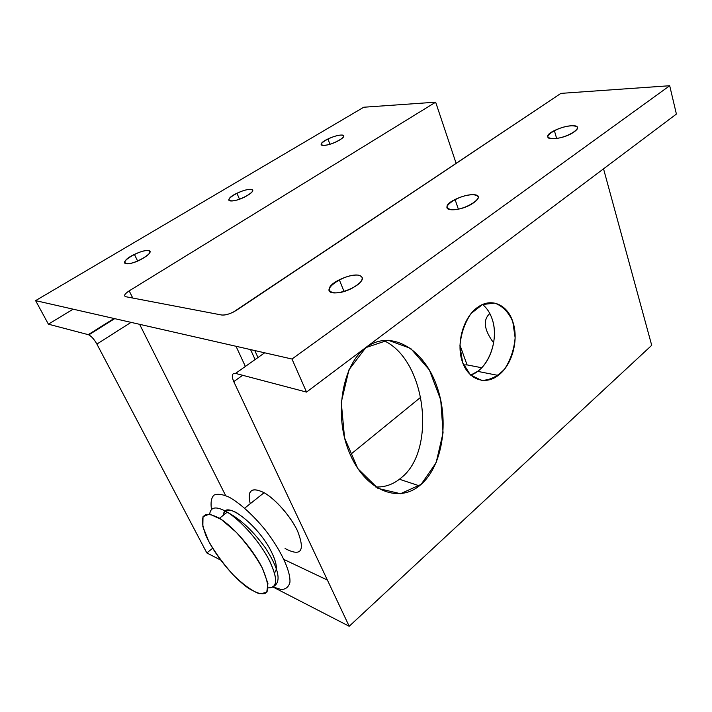 <?xml version="1.0" encoding="UTF-8"?>
<svg xmlns="http://www.w3.org/2000/svg" width="712" height="712" viewBox="0 0 712 712"><rect width="100%" height="100%" fill="white"/><g stroke="black" fill="none" stroke-linecap="round" stroke-linejoin="round"><path stroke-width="1.07" d="M399.423 479.247C392.205 484.792 384.284 487.364 375.642 486.955C385.023 487.373 393.522 484.338 401.15 477.841C436.678 450.527 426.435 359.48 383.332 340.398C426.435 359.48 436.678 450.527 401.15 477.841L399.423 479.247L419.368 485.842C397.278 503.865 364.135 489.607 349.005 451.666C333.519 413.975 342.41 362.942 367.339 346.53C391.858 329.7 423.747 349.405 436.518 385.317C449.619 421.032 442.642 465.612 421.112 484.391L419.368 485.842M512.8 321.699C519.092 339.597 512.177 365.256 498.204 375.438C484.899 385.77 467.793 379.434 462.061 360.913C456.116 342.543 463.637 316.938 477.707 307.246C491.2 297.358 507.442 304.558 512.8 321.699L515.141 337.817C514.082 349.476 510.593 359.863 504.657 368.994C497.626 376.461 489.918 380.261 481.534 380.386L470.392 374.877L462.631 362.586L459.943 345.907C461.002 333.643 464.714 322.848 471.059 313.494L482.487 304.531L494.822 303.116C502.681 306.089 508.679 312.283 512.8 321.699M477.636 371.361L470.659 375.126C488.379 369.555 499.664 339.339 492.028 318.7C489.927 312.639 486.768 307.904 482.558 304.505C486.768 307.904 489.927 312.639 492.028 318.7C498.373 336.278 491.538 361.42 477.636 371.361L498.204 375.438M219.492 518.283C233.545 526.8 253.294 549.682 262.372 568.149C272.856 593.345 268.202 600.029 248.39 588.192C232.771 577.316 213.529 553.322 205.804 535.202C198.452 515.452 203.009 509.819 219.492 518.283L227.244 512.168C216.546 506.001 210.699 506.632 209.702 514.064C210.699 506.632 216.546 506.001 227.244 512.168C240.727 520.356 258.972 540.933 268.575 558.973C278.036 578.304 277.929 587.934 268.273 587.854C277.538 588.201 278.116 579.488 269.99 561.732C261.037 543.292 241.35 520.552 227.244 512.168C238.226 518.131 250.455 527.458 265.425 547.92C278.659 568.577 281.507 581.375 273.951 586.314M272.527 586.768L281.213 589.536C285.85 589.349 288.76 586.911 289.935 582.247C290.719 571.184 280.893 550.056 265.273 529.959C253.258 515.248 240.184 503.402 229.326 497.243C222.633 494.235 217.471 493.549 213.831 495.187C211.233 498.115 210.467 502.886 211.508 509.498M237.968 513.494C229.264 508.502 224.467 509.027 223.568 515.07C223.559 498.293 258.812 524.984 271.797 552.646C276.745 563.076 277.635 569.805 274.467 572.813M262.372 568.149L267.935 583.439L266.715 592.491L259.248 593.772C251.665 590.675 242.97 584.374 233.189 574.86C223.559 564.162 215.433 553.028 208.785 541.449L202.849 526.542L203.009 516.689L209.506 514.028L221.334 519.484L236.224 532.247C246.69 543.745 255.412 555.707 262.372 568.149M273.052 587.053L349.2 626.266L651.711 345.32L603.536 168.824L651.711 345.32L349.2 626.266L233.758 381.614L242.658 375.286L233.758 381.614C231.356 375.785 231.943 373.043 235.53 373.408L264.668 352.805L235.53 373.408L306.534 392.09L676.4 114.054L306.534 392.09L291.982 359.026L35.6 300.624L363.743 107.227L435.655 102.181L129.184 290.87L132.77 298.052L129.184 290.87C124.645 293.896 123.496 295.845 125.748 296.708L221.53 314.989C224.387 315.416 228.338 314.437 233.394 312.07L560.905 93.379L669.698 85.734L291.982 359.026L669.698 85.734L676.4 114.054L669.698 85.734L560.905 93.379L236.446 310.29C230.768 313.743 225.793 315.309 221.53 314.989L125.748 296.708C123.496 295.845 124.645 293.896 129.184 290.87L435.655 102.181L456.143 163.413L435.655 102.181L363.743 107.227L35.6 300.624L48.398 324.174L73.131 309.177L48.398 324.174L88.244 334.658L114.054 318.495L88.244 334.658L88.813 334.863L114.703 318.647M220.658 560.068L206.818 552.939L212.648 548.258L206.818 552.939L96.885 344.065L131.061 322.367L96.885 344.065C94.376 339.571 91.679 336.509 88.813 334.863M493.638 342.855C484 329.79 482.718 320.008 489.812 313.511C482.718 320.008 484 329.79 493.638 342.855M459.952 345.151L467.072 364.9L481.721 367.739L467.072 364.9L459.952 345.151M463.574 364.945L467.072 364.9M350.268 454.683L420.854 397.145L350.268 454.683M139.614 324.316L225.597 495.507L139.614 324.316M285.067 548.525C301.14 556.944 305.315 551.124 297.589 531.063C290.621 516.28 275.268 498.854 263.716 492.499C251.523 486.803 247.037 490.541 250.259 503.713C246.922 490.265 251.541 486.599 264.099 492.713L244.679 508.146M236.028 346.281L245.373 366.449L236.028 346.281M327.404 580.075L284.043 559.507L327.404 580.075M254.789 350.553L257.975 357.54L254.789 350.553M271.797 552.646C275.001 559.24 276.514 564.491 276.318 568.407M297.589 531.063C290.843 516.529 275.535 499.05 264.099 492.713M148.256 250.535C151.932 251.843 149.271 254.949 140.273 259.853C124.182 267.872 118.459 261.9 134.399 254.398C140.273 251.639 144.892 250.357 148.256 250.535C156.8 251.372 134.354 264.917 126.238 263.725C118.174 262.595 140.22 249.485 148.256 250.535M250.437 189.339C254.647 190.113 252.724 192.685 244.67 197.055C230.047 204.308 222.295 200.117 236.936 193.246C242.347 190.718 246.85 189.419 250.437 189.339C259.613 189.436 239.828 201.371 230.991 200.98C222.215 200.642 241.715 189.045 250.437 189.339M341.066 135.058C345.658 135.405 344.332 137.541 337.079 141.465C323.711 148.078 314.419 145.292 327.921 138.982C332.94 136.651 337.319 135.342 341.066 135.058C350.687 134.577 333.109 145.177 323.773 145.417C314.49 145.693 331.863 135.36 341.066 135.058M421.112 484.391L400.5 493.719L377.938 488.379L357.833 468.629L344.546 437.844L341.27 402.298L348.951 369.822L365.834 347.607L388.031 340.185L410.699 348.435L429.363 369.911L440.737 399.93L443.069 432.807L436.136 462.711L421.112 484.391M358.269 275.126C365.336 277.155 363.325 281.498 352.253 288.146C332.13 298.728 319.261 289.57 339.321 279.816C346.522 276.309 352.841 274.743 358.269 275.126C363.075 276.22 363.476 278.953 359.462 283.323C353.036 288.956 340.051 293.62 332.94 292.846C319.136 290.87 344.519 273.355 358.269 275.126M473.257 194.688C480.876 195.782 479.87 199.191 470.232 204.94C452.36 214.268 437.008 208.224 455.066 199.494C461.572 196.352 467.642 194.75 473.257 194.688C488.325 194.874 466.44 210.405 451.702 209.773C437.204 209.186 458.875 194.234 473.257 194.688M571.825 125.748C579.764 126.131 579.497 128.836 571.024 133.856C555.004 142.16 537.987 138.457 554.363 130.59C560.299 127.751 566.12 126.131 571.825 125.748C587.124 125 568.318 138.333 553.251 138.733C538.406 139.16 557.122 126.246 571.825 125.748M250.553 349.592L255.11 359.56M134.399 254.398L137.647 261.046M236.936 193.246L239.508 199.209M327.921 138.982L329.941 144.233M339.321 279.816L344.021 291.457M455.066 199.494L458.332 209.106M554.363 130.59L556.633 138.422"/></g></svg>
